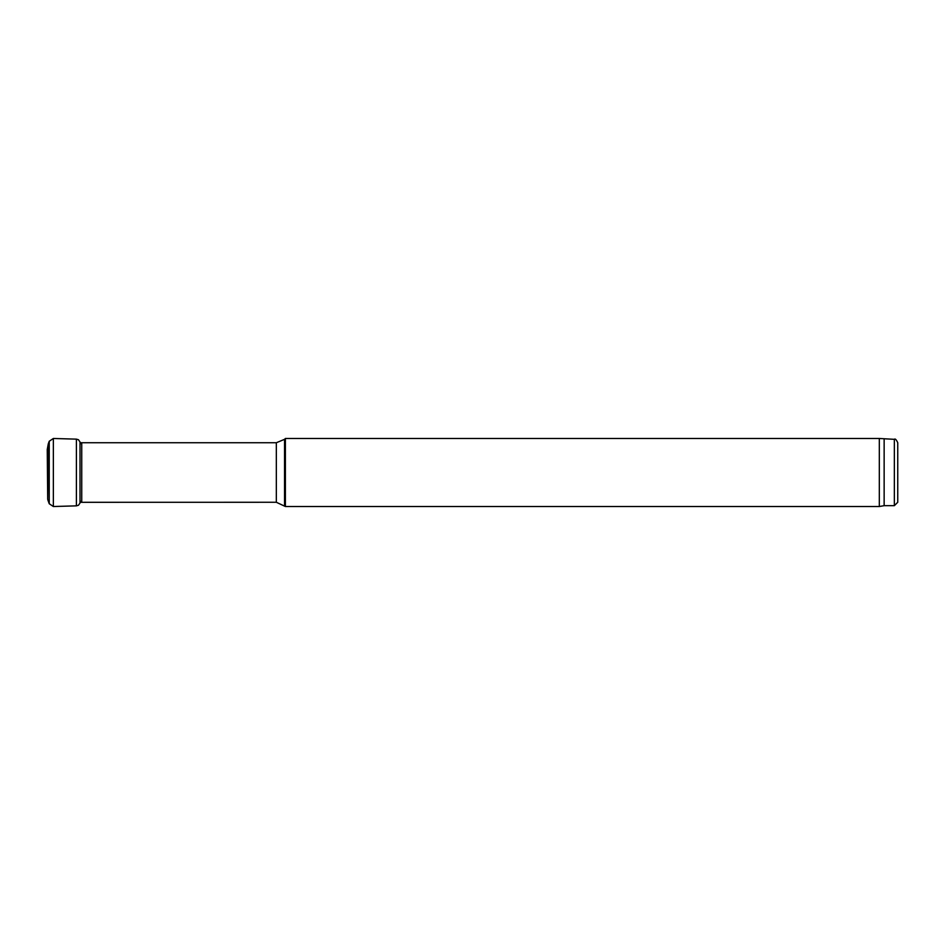 <?xml version="1.0" encoding="UTF-8"?>
<svg xmlns="http://www.w3.org/2000/svg" width="945" height="945" viewBox="0 0 945 945"><rect width="100%" height="100%" fill="white"/><g stroke="black" fill="none" stroke-linecap="round" stroke-linejoin="round"><path stroke-width="1.42" d="M884.142 439.33L884.142 505.669L894.348 505.669L897.75 502.267L897.75 442.732C896.262 439.567 895.128 438.433 894.348 439.33L879.322 438.48L285.39 438.48L285.39 506.52L879.322 506.52L879.322 438.48M884.142 505.669L879.322 506.52M80.065 502.303L276.33 502.267L285.39 506.52M48.266 443.902L49.234 441.256L49.234 503.744L48.266 501.098A17.01 16.077 32.1 0 1 47.758 499.48A17.01 16.077 32.1 0 1 47.699 499.243L47.25 449.513L48.266 443.902L47.699 499.243M894.348 505.669L894.348 439.33M284.539 505.669L284.539 439.33L285.39 438.48M276.33 502.267L276.33 442.732L284.539 439.33M81.742 502.267L81.742 442.732L276.33 442.732M49.234 441.256L53.357 438.48L53.357 506.52L76.403 505.858L76.403 439.141L78.47 439.744L80.006 441.953L80.006 503.047L78.47 505.256L76.403 505.858M80.006 442.685L81.742 442.732M49.234 503.744L53.357 506.52M53.357 438.48L76.403 439.141M80.006 441.953L80.384 443.831M80.384 501.169L80.006 503.047"/></g></svg>
